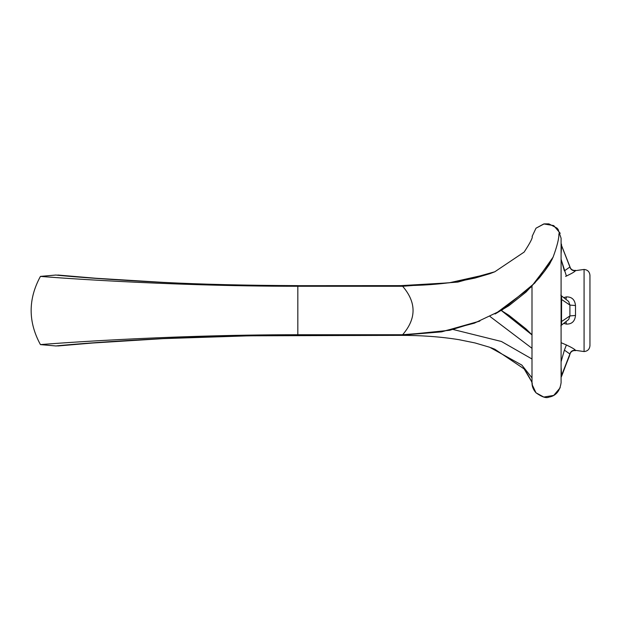 <?xml version="1.0" encoding="UTF-8"?>
<svg xmlns="http://www.w3.org/2000/svg" width="621" height="621" viewBox="0 0 621 621"><rect width="100%" height="100%" fill="white"/><g stroke="black" fill="none" stroke-linecap="round" stroke-linejoin="round"><path stroke-width="0.93" d="M564.21 297.475L566.406 296.9C571.848 296.784 574.875 299.664 575.496 305.532L575.496 315.468C574.883 321.336 571.856 324.216 566.406 324.1L564.21 323.525M560.957 321.942L569.907 315.918L575.496 315.468M561.081 367.089L561.601 375.363L569.907 354.001C570.552 351.672 572.088 350.423 574.51 350.244L575.496 350.345C574.883 349.328 571.856 347.543 566.406 344.973C571.848 347.543 574.875 349.328 575.496 350.345L584.082 351.564L584.082 269.436L575.496 270.655C574.883 271.672 571.856 273.457 566.406 276.027L565.591 276.399M560.227 387.706L553.73 395.414L543.786 397.052L536.001 392.798L532.112 384.57L532.011 382.264M532.112 236.43L536.001 228.202L543.786 223.948L553.73 225.586L560.22 233.294L558.9 233.768C559.102 238.247 557.169 246.04 553.094 257.148L534.828 282.997L502.179 309.964L474.328 323.184L441.896 331.598L402.641 334.727L297.832 334.727L297.832 335.317L400.048 335.317L441.671 331.847L479.839 321.073M532.127 236.267C533.051 237.253 530.388 242.524 524.147 252.079L494.797 271.781L457.933 282.066L402.641 286.273L297.832 286.273L297.832 334.727C160.901 334.727 39.736 344.608 40.435 344.608C28.054 321.872 28.054 299.128 40.435 276.392C39.736 276.392 160.901 286.273 297.832 286.273L297.832 285.683C168.159 285.955 52.762 274.987 56.045 275.025L40.435 276.392M59.453 345.649L56.045 345.975L40.435 344.608M56.045 345.975C52.762 346.013 168.159 335.045 297.832 335.317L297.832 335.363C246.265 335.573 201.383 336.66 163.176 338.631L95.898 342.738L57.807 345.967M553.094 257.148L549.538 264.204L544.99 270.624L539.455 277.742L525.987 292.103L509.003 305.625L495.077 313.993M495.147 313.954L530.971 287.174L552.069 259.562M399.668 285.637L297.832 285.683L399.668 285.637C420.96 285.699 440.716 284.263 458.927 281.329L475.042 278.053L489.697 273.737L449.185 282.811L400.048 285.683L402.641 286.273C416.528 302.427 416.528 318.573 402.641 334.727L399.668 335.363C420.96 335.301 440.716 336.737 458.927 339.671L475.042 342.947L489.705 347.263L521.811 365.063L531.995 377.855M453.144 329.495L501.426 341.488L531.824 358.907M531.995 348.303L490.07 316.539M531.995 334.835L525.987 328.897L509.003 315.375L501.302 310.5L531.995 334.898M531.995 382.225L524.147 368.921L494.797 349.219L490.97 347.713M561.081 342.683L566.406 344.973L564.388 350.128L569.907 354.001M561.958 374.75L569.511 355.817M561.089 376.613L561.656 374.642L561.089 375.689M575.496 305.532L569.907 305.082L561.601 299.477L561.493 325.14L568.735 319.442L569.907 315.918L569.907 305.082L568.712 301.534M568.743 301.558L561.493 295.868L561.601 299.477L560.957 299.058M561.089 244.387L569.907 266.999L561.601 245.637L561.089 253.896M566.406 276.027L561.081 259.26L564.388 270.872L569.907 266.999C570.552 269.328 572.088 270.577 574.51 270.756L575.496 270.655M561.089 245.311L561.656 246.358M561.089 323.665L561.656 322.889M561.089 297.335L561.656 298.111M561.601 375.363L561.089 377.56M561.081 361.74L564.388 350.128M575.496 270.345L574.51 270.453C572.088 270.267 570.552 269.009 569.907 266.665L561.601 245.637M566.049 322.159L566.406 324.1M566.406 296.9L566.057 298.833M575.496 350.655L574.51 350.547C572.088 350.733 570.552 351.991 569.907 354.335L561.601 376.295M584.082 351.564C587.621 351.191 589.577 349.235 589.95 345.695L589.95 275.305C589.577 271.765 587.621 269.809 584.082 269.436M531.995 286.165L531.995 382.769C531.972 386.448 533.323 389.809 536.055 392.852C541.939 397.013 546.216 398.434 548.879 397.13C555.795 395.973 559.87 391.183 561.089 382.769L561.089 238.231L558.116 229.421M489.705 273.737L494.797 271.781M558.069 229.359L556.983 228.101L548.879 223.87L544.151 223.886L536.001 228.202M297.832 285.637C246.265 285.427 201.383 284.34 163.176 282.369L95.898 278.262L57.807 275.033L95.898 278.262L163.176 282.369C201.383 284.34 246.265 285.427 297.832 285.637M90.441 343.149L163.176 338.631L249.238 335.814L399.668 335.363L449.783 330.263L479.87 321.065M524.147 368.921C530.388 378.476 533.051 383.747 532.127 384.733L532.112 384.57M561.601 244.705L561.089 243.44M560.81 325.87L561.493 325.14M561.493 295.868L560.81 295.13"/></g></svg>
